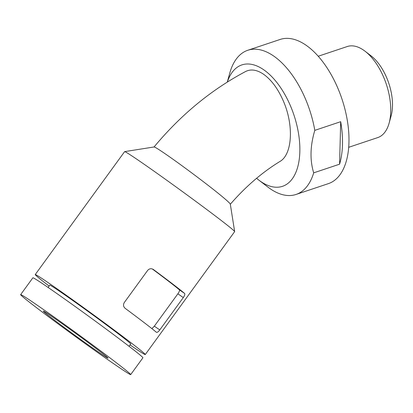 <?xml version="1.0" encoding="UTF-8"?>
<svg xmlns="http://www.w3.org/2000/svg" width="413" height="413" viewBox="0 0 413 413"><rect width="100%" height="100%" fill="white"/><g stroke="black" fill="none" stroke-linecap="round" stroke-linejoin="round"><path stroke-width="0.62" d="M151.876 328.614L154.343 326.162L177.869 293.813C179.325 291.712 179.82 290.38 179.356 289.812A60.014 1.497 -144 0 0 152.268 268.94M177.869 293.813L183.305 297.566C184.725 295.481 185.153 294.102 184.59 293.426A68.016 1.698 -144 0 0 153.471 269.565L153.352 269.483M153.233 269.4L153.471 269.565C151.426 268.233 149.516 268.481 147.735 270.298L124.215 302.646C123.033 304.897 123.379 306.813 125.242 308.387A68.016 1.698 36 0 1 156.362 332.248L156.403 332.279M130.023 344.907A68.016 1.698 -144 0 0 145.257 354.566A68.016 1.698 -144 0 0 112.475 328.794A68.016 1.698 -144 0 0 52.456 285.59A68.016 1.698 -144 0 0 35.234 274.562A68.016 1.698 -144 0 0 49.121 286.08M145.257 354.566L234.646 231.636A68.016 1.698 -144 0 0 234.651 231.59A68.016 1.698 -144 0 0 201.234 205.395A68.016 1.698 -144 0 0 141.845 162.66A68.016 1.698 -144 0 0 124.664 151.612A68.016 1.698 -144 0 0 124.618 151.633L35.234 274.562M183.305 297.566L159.779 329.92C158.241 331.902 157.1 332.677 156.362 332.248M48.12 287.458L49.797 285.151A50.014 1.249 36 0 1 90.979 313.555A50.014 1.249 36 0 1 130.699 343.977L129.021 346.28M130.673 374.622L142.908 357.803A68.016 1.698 -144 0 0 110.126 332.031A68.016 1.698 -144 0 0 50.102 288.826A68.016 1.698 -144 0 0 32.88 277.799L20.65 294.619A68.016 1.698 -144 0 0 74.665 335.991A68.016 1.698 -144 0 0 130.673 374.622A68.016 1.698 -144 0 0 97.891 348.851A68.016 1.698 -144 0 0 37.872 305.646A68.016 1.698 -144 0 0 20.65 294.619M53.432 317.576A40.009 0.996 -144 0 0 43.303 311.092A40.009 0.996 -144 0 0 75.073 335.428A40.009 0.996 -144 0 0 108.02 358.154A40.009 0.996 -144 0 0 88.738 342.991A40.009 0.996 -144 0 0 53.432 317.576M230.289 204.285C245.549 186.671 262.079 172.412 279.88 161.504C292.419 154.519 294.092 124.886 283.039 100.318C277.768 88.454 271.274 79.761 263.546 74.237C256.907 69.756 250.918 68.852 245.585 71.521C211.177 89.791 180.657 114.953 154.034 147.002M256.592 178.287A64.015 33.453 -108.5 0 0 258.806 180.089A64.015 33.453 -108.5 0 0 297.391 168.122A64.015 33.453 -108.5 0 0 276.065 81.511A64.015 33.453 -108.5 0 0 227.346 82.032M340.689 121.696L339.574 164.188A76.018 39.72 -108.5 0 0 340.689 121.696L314.804 130.358C310.158 145.98 309.791 160.146 313.694 172.846A76.018 39.72 -108.5 0 1 296.023 194.461L328.376 183.635A76.018 39.72 -108.5 0 0 341.928 98.939A76.018 39.72 -108.5 0 0 280.138 39.452L247.79 50.272A76.018 39.72 -108.5 0 0 230.118 71.888L227.284 82.073M314.804 130.358A76.018 39.72 -108.5 0 0 247.79 50.272M258.806 180.089L267.877 187.058A76.018 39.72 -108.5 0 0 296.023 194.461M339.574 164.188L313.694 172.846M348.696 147.307L377.725 137.596A48.011 25.09 -108.5 0 0 389.108 123.162A48.011 25.09 -108.5 0 0 365.035 51.207A48.011 25.09 -108.5 0 0 347.261 46.53L318.232 56.24M389.108 123.162L391.142 115.816A40.009 20.908 -108.5 0 0 371.08 55.853L365.035 51.207M124.664 151.612L154.101 146.971C154.89 146.971 158.933 149.48 166.217 154.503C181.875 165.267 210.119 186.413 222.721 197.001C227.625 201.1 230.155 203.49 230.315 204.177L234.651 231.59M154.343 326.162L159.779 329.92M179.356 289.812L184.59 293.426"/></g></svg>
